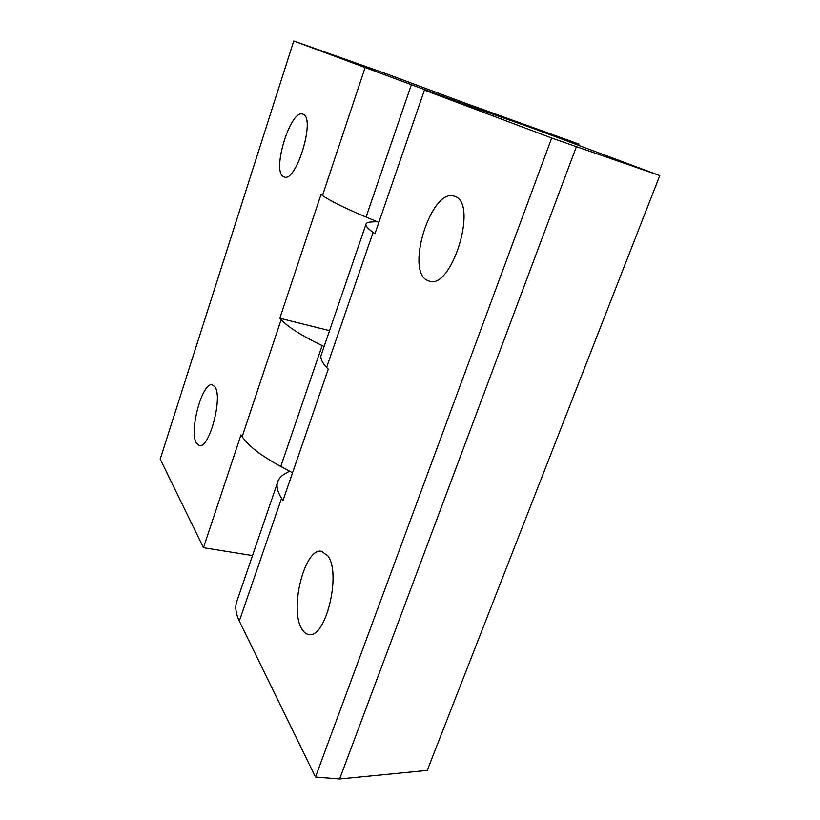 <?xml version="1.0" encoding="UTF-8"?>
<svg xmlns="http://www.w3.org/2000/svg" width="820" height="820" viewBox="0 0 820 820"><rect width="100%" height="100%" fill="white"/><g stroke="black" fill="none" stroke-linecap="round" stroke-linejoin="round"><path stroke-width="1.23" d="M455.807 196.769C477.496 205.492 451.994 288.056 429.936 281.414L426.185 279.835C406.392 267.873 430.982 190.394 453.183 195.847L455.807 196.769M327.785 555.806C341.632 573.201 325.745 639.057 308.812 634.485C306.055 634.106 303.697 632.21 301.75 628.807C289.122 608.952 304.753 547.401 321.491 551.276L327.785 555.806M377.056 221.677L371.316 221.974C367.76 222.159 365.945 223.019 365.874 224.557C365.833 226.33 368.241 228.934 373.09 232.378L374.945 233.69L424.411 90.149L551.675 138.016L315.485 777.042L239.307 621.068C236.027 614.252 235.053 608.112 236.385 602.679L237.513 599.358M289.593 471.162L284.868 473.837C280.727 476.174 278.216 479.239 277.355 483.031C276.412 487.377 277.816 492.451 281.578 498.263L283.013 500.456L328.246 369.215L326.606 367.442C322.321 362.768 320.435 358.873 320.938 355.767L321.563 353.933M424.411 90.149L531.514 127.828L659.793 175.572L576.388 146.677L339.603 779L315.485 777.042M576.388 146.677L551.675 138.016M659.793 175.572L427.23 770.431L339.603 779M196.451 443.2C188.795 431.73 202.181 381.976 212.206 384.805L214.82 386.691C223.142 396.685 209.407 448.888 199.373 445.578L196.451 443.2M283.146 176.536C271.973 170.252 290.178 110.495 302.344 113.97L303.369 114.328C315.454 118.777 296.635 181.363 284.601 177.161L283.146 176.536M493.209 113.344L534.609 128.289L493.209 113.344M528.295 126.69L578.981 144.105L463.751 102.613L386.804 73.974L293.755 41L411.353 84.696L366.068 217.085C344.861 208.147 330.327 200.951 322.486 195.519L321.01 194.473L279.815 318.262L281.127 319.687C288.097 327.108 301.76 335.739 322.127 345.568L324.105 346.522M292.566 472.75L280.778 466.457C261.201 455.828 248.327 445.906 242.156 436.691L240.988 434.928L203.462 547.698L160.208 459.138L293.755 41M252.519 555.55L203.462 547.698M466.108 104.816L411.353 84.696M466.242 104.458L528.316 126.639M279.815 318.262L329.537 330.644M378.83 222.415L366.068 217.085M373.09 232.378L326.606 367.442M281.578 498.263L239.307 621.068M242.156 436.691L281.127 319.687M322.486 195.519L365.023 67.804M322.127 345.568L280.778 466.457M453.183 195.847L455.336 196.534M320.938 355.767L365.874 224.557M236.385 602.679L277.355 483.031M302.344 113.97L303.236 114.257M578.52 145.325L578.961 144.156"/></g></svg>
